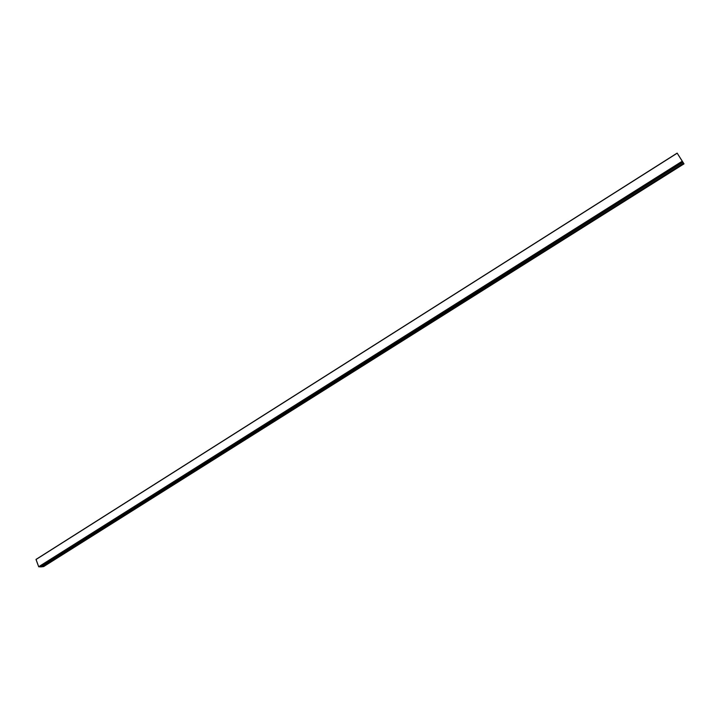 <?xml version="1.0" encoding="UTF-8"?>
<svg xmlns="http://www.w3.org/2000/svg" width="720" height="720" viewBox="0 0 720 720"><rect width="100%" height="100%" fill="white"/><g stroke="black" fill="none" stroke-linecap="round" stroke-linejoin="round"><path stroke-width="1.08" d="M683.991 163.845L682.344 161.406L683.991 163.845L43.614 566.604L42.426 566.667L43.578 566.613L683.991 163.845L677.196 153.171L682.245 161.235L38.682 566.721L682.344 161.406L677.205 153.198L36.009 559.521L38.682 566.721L682.227 161.217L683.946 163.773L677.151 153.108L36.009 559.521L677.142 153.099L684 163.854L43.632 566.586M36.054 559.386L38.682 566.721L40.275 566.775L38.826 566.847L682.344 161.406L677.196 153.18L683.946 163.773L677.151 153.108L36.027 559.395M40.284 566.802L682.866 162.189L683.496 163.116L682.848 162.153L40.266 566.775L682.848 162.153L683.514 163.152L682.866 162.189L40.32 566.901L682.866 162.189L683.586 163.26L682.866 162.189L40.284 566.802M42.201 566.811L40.32 566.901L682.866 162.189L683.586 163.26L42.201 566.811L683.586 163.26L682.938 162.297L40.32 566.901L42.201 566.811"/></g></svg>
